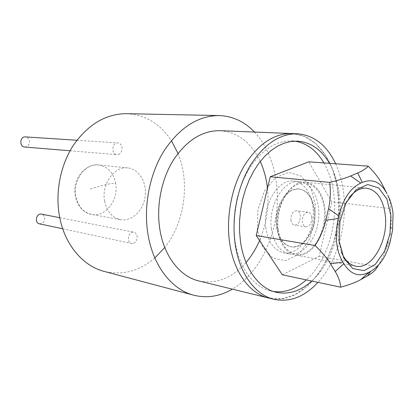 <?xml version="1.0" encoding="UTF-8"?>
<svg xmlns="http://www.w3.org/2000/svg" width="414" height="414" viewBox="0 0 414 414"><rect width="100%" height="100%" fill="white"/><g stroke="black" fill="none" stroke-linecap="round" stroke-linejoin="round"><path stroke-width="0.31" stroke-dasharray="2.07 1.55" d="M311.747 217.417C311.302 214.39 310.065 212.667 308.037 212.232C304.223 212.724 302.318 215.891 302.324 221.728C302.774 224.714 303.995 226.427 305.977 226.872C309.817 226.417 311.742 223.265 311.747 217.417M290.907 220.082C291.363 223.027 292.584 224.724 294.571 225.164C298.416 224.724 300.331 221.614 300.326 215.844C299.876 212.858 298.634 211.15 296.605 210.721C292.791 211.202 290.892 214.323 290.907 220.082M386.329 192.179C389.191 197.747 390.578 203.222 390.49 208.609L331.774 201.835L308.782 161.827M390.485 208.682L391.334 220.465L390.935 226.815L389.905 232.978L387.514 243.696L385.336 251.158L382.764 257.348L378.789 264.727M377.501 266.787L319.241 256.214L331.774 201.835M282.332 274.808L319.241 256.214M349.1 197.695C340.743 209.261 337.167 223.177 338.367 239.452L341.426 252.193M277.727 229.842C280.061 244.286 285.981 252.685 295.482 255.034C311.763 258.729 328.043 232.011 324.876 208.423C322.697 193.007 316.317 184.287 305.734 182.269C290.292 179.733 274.197 206.244 277.727 229.842M292.32 189.964C282.063 193.83 274.244 211.549 276.381 226.618C278.249 238.164 283.026 244.865 290.716 246.718C300.983 248.591 311.804 236.042 313.905 220.522C316.172 205.033 309.237 189.979 298.856 188.944L292.32 189.964M314.676 209.732C312.901 197.55 307.825 190.647 299.451 189.007C287.031 186.895 274.161 207.952 276.976 226.706C278.839 238.267 283.616 244.969 291.306 246.822C304.259 249.678 317.253 228.487 314.676 209.732M278.208 229.579C275.745 210.829 285.277 189.239 297.842 184.302C310.381 179.086 322.48 190.823 324.312 208.64C326.32 226.386 317.942 246.656 305.822 252.612C293.743 258.838 280.49 248.416 278.208 229.579M39.449 223.819L41.462 223.679C43.9 222.515 44.955 220.471 44.64 217.552C44.194 215.678 43.149 214.54 41.509 214.136M133.675 243.241C136.268 241.848 137.417 239.468 137.122 236.099C136.682 233.946 135.59 232.652 133.857 232.218C128.376 230.841 125.959 242.552 131.543 243.448L133.675 243.241M24.731 147.022L26.092 146.887C28.623 145.863 29.715 143.829 29.378 140.781C28.794 138.473 27.464 137.174 25.378 136.894M118.435 154.505C121.142 153.299 122.332 150.924 122.016 147.389C121.426 144.709 120.029 143.213 117.814 142.902C111.873 142.214 111.014 154.479 116.981 154.67L118.435 154.505M335.656 163.778C339.925 173.031 342.647 183.345 343.827 194.709C347.196 226.137 336.898 261.819 317.973 282.374M338.274 194.119C345.235 247.396 307.597 308.414 268.562 297.992L281.779 298.717L294.903 294.701L307.209 286.379L318.092 274.368L327.034 259.397L333.658 242.273L337.669 223.87L338.895 205.075L337.265 186.797L332.799 169.931L325.663 155.379L316.136 143.984L304.632 136.501L291.73 133.546C316.192 134.317 335.117 161.062 338.274 194.119M329.497 163.328C334.91 172.861 338.29 183.945 339.63 196.593C343.061 227.684 331.593 263.294 311.752 281.054M323.898 162.925C329.327 172.395 332.721 183.412 334.077 195.982C337.539 226.888 326.097 262.269 306.262 279.885M273.535 291.534L270.766 291.011C253.373 287.212 238.536 267.232 234.893 240.048L233.988 229.879L234.055 219.425L235.095 208.904L237.093 198.529L240.001 188.505L243.758 179.045L248.286 170.335L253.477 162.536L259.221 155.788L265.4 150.215L271.884 145.894L278.55 142.882L285.267 141.205L291.917 140.863L294.721 141.122M104.623 201.214C101.12 184.385 114.321 165.864 127.807 167.924C139.14 169.01 147.172 182.776 145.107 196.748C143.234 210.742 131.709 221.754 120.515 219.668C112.21 217.723 106.91 211.575 104.623 201.214M126.461 113.674C145.226 114.719 160.197 123.698 171.37 140.61M178.004 153.428C190.249 183.004 184.696 222.427 164.762 247.468M154.841 257.953C139.43 271.123 122.565 275.615 104.235 271.434M254.512 132.05C272.552 151.167 280.557 183.754 276.179 215.213C271.693 246.651 255.003 275.76 232.383 289.148M220.082 130.669C237.822 132.216 251.21 142.473 260.251 161.444M267.46 188.396C269.224 206.482 266.595 223.865 259.562 240.544M246.019 262.481C232.088 278.218 216.387 284.382 198.911 280.966M257.296 230.091L257.886 209.779L264.479 190.937L275.584 177.606L288.734 172.421L301.201 176.09L310.609 187.521L315.339 204.304L314.65 223.286L308.699 241.051L298.504 254.367L285.841 260.613L273.074 258.284L262.802 247.458L257.296 230.091M265.85 227.959C262.274 204.692 278.306 178.589 293.759 181.109C306.862 182.32 315.577 201.111 312.756 220.362C310.148 239.649 296.584 255.298 283.657 252.84C274.146 250.496 268.21 242.206 265.85 227.959M271.434 228.844C267.879 205.422 283.937 179.127 299.389 181.653C312.487 182.869 321.181 201.768 318.34 221.148C315.716 240.56 302.142 256.323 289.215 253.87C279.709 251.526 273.778 243.184 271.434 228.844M389.905 232.978L391.385 236.549M390.868 238.868L387.514 243.696M90.449 189.048C102.651 185.094 111.05 183.159 115.661 183.236C119.015 199.564 105.575 217.485 91.66 214.452C83.478 212.548 78.241 206.643 75.953 196.722C72.445 180.623 85.341 162.961 98.63 164.969C107.687 166.531 113.364 172.622 115.661 183.236M308.037 212.232L296.605 210.721M305.977 226.872L294.571 225.164M366.721 188.189L305.734 182.269M355.735 266.192L295.482 255.034M386.541 247.458L389.952 242.578M299.451 189.007L298.856 188.944M291.306 246.822L290.716 246.718M390.935 226.815L392.503 230.479M62.726 228.782L131.543 243.448M59.756 217.707L133.857 232.218M70.069 150.779L116.981 154.67M76.932 140.242L117.814 142.902M297.547 141.143L291.917 140.863M276.252 292.3L270.766 291.011M127.807 167.924L98.63 164.969C86.159 163.753 74.996 176.411 74.737 189.959C74.82 204.832 83.856 213.407 91.66 214.452L120.515 219.668M299.389 181.653L293.759 181.109M289.215 253.87L283.657 252.84"/><path stroke-width="0.62" d="M378.789 264.727L377.501 266.787C375.648 270.099 372.336 273.105 367.57 275.802L360.822 279.569C355.921 282.301 349.214 284.842 340.696 287.192L282.332 274.808L256.235 235.53L315.09 245.528C320.301 237.098 323.888 228.683 325.849 220.3L328.535 208.646C330.439 200.267 330.822 191.511 329.689 182.377L270.228 176.757L256.235 235.53M329.689 182.377C338.528 180.276 345.514 178.139 350.642 175.971L357.701 172.974C362.69 170.832 366.188 168.555 368.196 166.143C374.603 172.597 379.291 178.662 382.257 184.339L386.909 193.55C380.787 182.036 372.59 178.325 362.312 182.424L360.817 183.081C350.394 187.904 343.092 198.865 338.906 215.968L338.336 218.457C336.422 226.882 335.863 234.888 336.654 242.48C337.477 249.973 339.542 256.494 342.844 262.046L343.832 263.697C350.793 274.684 359.28 277.478 369.293 272.081L370.737 271.279C379.695 266.057 386.102 256.489 389.952 242.578L392.503 230.479L393.057 214.204C392.436 207.171 390.676 200.852 387.783 195.232M368.196 166.143L308.782 161.827L270.228 176.757M340.696 287.192C340.349 282.213 338.523 276.987 335.216 271.517L330.527 263.837C327.138 258.3 322.02 252.229 315.183 245.616L315.09 245.528M341.426 252.193C344.852 260.266 349.623 264.934 355.735 266.192C371.844 269.887 388.213 241.139 385.362 215.994C383.395 199.538 377.18 190.274 366.721 188.189C360.501 187.713 354.627 190.88 349.1 197.695M390.852 215.296L389.993 233.843L384.492 251.272L375.291 264.406L363.999 270.658L352.744 268.541L343.806 258.103L339.175 241.227L339.961 221.407L346.037 202.938L356.024 189.783L367.72 184.535L378.701 187.94L386.888 198.968L390.852 215.296M59.756 217.707L41.509 214.136C36.313 212.863 34.165 222.949 39.449 223.819L62.726 228.782M76.932 140.242L25.378 136.894C19.794 136.278 19.127 146.815 24.731 147.022L70.069 150.779M317.973 282.374C304.544 296.848 289.898 302.499 274.042 299.332C255.205 295.047 239.09 273.23 235.09 243.427C231.519 217.697 237.196 187.977 249.699 166.511C263.48 144.548 279.367 133.634 297.366 133.774C314.014 135.202 326.775 145.2 335.656 163.778M274.042 299.332L268.562 297.992C249.725 293.702 233.599 272.008 229.573 242.407C225.987 216.853 231.633 187.351 244.11 166.04C257.855 144.238 273.732 133.406 291.73 133.546L220.082 130.669C202.229 130.503 186.657 140.31 173.373 160.099C161.331 179.433 156.094 206.198 159.876 229.537C164.13 256.556 180.199 276.671 198.911 280.966L268.562 297.992C249.725 293.702 233.599 272.008 229.573 242.407C225.987 216.853 231.633 187.351 244.11 166.04C257.855 144.238 273.732 133.406 291.73 133.546L297.366 133.774M311.752 281.054C300.554 291.089 288.724 294.835 276.252 292.3C258.864 288.506 244.032 268.417 240.41 241.041L239.515 230.805L239.592 220.279L240.643 209.681L242.651 199.227L245.569 189.136L249.342 179.609L253.875 170.832L259.076 162.976L264.831 156.181L271.02 150.567L277.509 146.209L284.18 143.177L290.897 141.484L297.547 141.143C310.795 142.23 321.445 149.63 329.497 163.328M306.262 279.885C295.994 289.044 285.091 292.926 273.535 291.534M294.721 141.122C306.764 143.099 316.487 150.365 323.898 162.925M232.383 289.148C219.86 296.429 206.99 298.447 193.762 295.208L104.235 271.434C83.11 266.093 64.889 244.979 59.637 217.096C54.927 192.738 60.366 164.943 73.702 144.791C88.42 124.174 106.005 113.803 126.461 113.674L219.073 115.563C232.673 116.096 244.488 121.597 254.512 132.05M171.37 140.61L178.004 153.428M164.762 247.468L154.841 257.953M193.762 295.208C171.95 289.738 153.128 266.135 147.979 234.303C143.358 206.508 149.475 174.517 163.732 151.338C179.464 127.647 197.908 115.718 219.073 115.563M260.251 161.444C264.003 169.657 266.404 178.641 267.46 188.396M259.562 240.544C255.966 248.83 251.453 256.142 246.019 262.481M350.642 175.971L360.817 183.081M362.312 182.424L357.701 172.974M325.849 220.3L338.336 218.457M338.906 215.968L328.535 208.646M382.257 184.339L386.909 193.55M342.844 262.046L330.527 263.837M335.216 271.517L343.832 263.697M369.293 272.081L360.822 279.569M367.57 275.802L370.737 271.279"/></g></svg>
